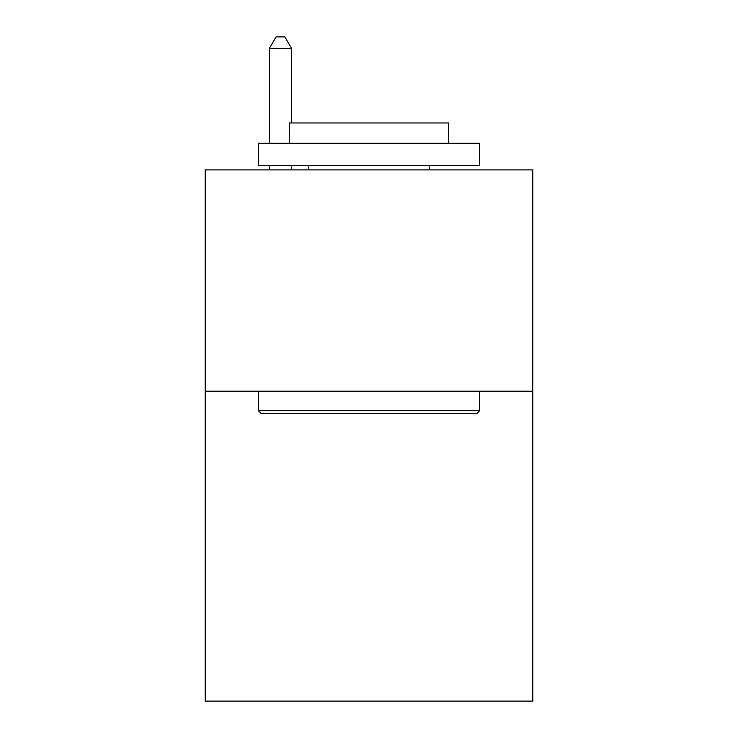 <?xml version="1.0" encoding="UTF-8"?>
<svg xmlns="http://www.w3.org/2000/svg" width="738" height="738" viewBox="0 0 738 738"><rect width="100%" height="100%" fill="white"/><g stroke="black" fill="none" stroke-linecap="round" stroke-linejoin="round"><path stroke-width="1.11" d="M532.79 391.223L532.79 701.1L205.21 701.1L205.21 169.878L532.79 169.878L532.79 391.223L205.21 391.223M260.984 413.354L258.328 410.697L479.672 410.697L477.016 413.354L260.984 413.354M479.672 143.32L479.672 165.45L258.328 165.45L258.328 143.32L479.672 143.32M289.314 143.32L289.314 122.96L448.686 122.96L448.686 143.32M479.672 391.223L479.672 410.697M258.328 391.223L258.328 410.697M429.202 165.45L429.202 169.878M308.798 165.45L308.798 169.878M291.528 122.96L291.528 48.413L269.398 48.413L269.398 143.32M269.398 165.45L269.398 169.878M291.528 165.45L291.528 169.878M269.398 48.413L276.04 36.9L284.886 36.9L291.528 48.413"/></g></svg>
